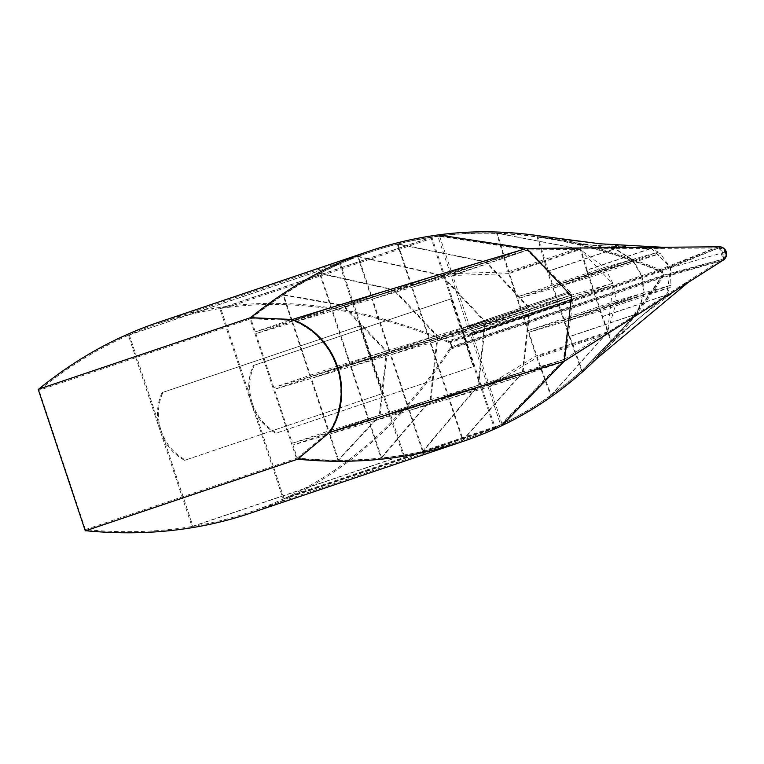 <?xml version="1.0" encoding="UTF-8"?>
<svg xmlns="http://www.w3.org/2000/svg" width="764" height="764" viewBox="0 0 764 764"><rect width="100%" height="100%" fill="white"/><g stroke="black" fill="none" stroke-linecap="round" stroke-linejoin="round"><path stroke-width="0.57" stroke-dasharray="3.82 2.86" d="M579.494 244.556A2640.183 906.772 -108.7 0 1 592.53 247.842L592.53 247.842A2640.183 906.772 -108.7 0 1 660.344 270.848L718.227 247.985L651.291 248.462L670.802 267.648L666.705 294.808L602.548 316.468L587.124 270.112L651.291 248.462L579.494 244.556L587.124 270.112M158.272 322.389A3084.984 1059.534 -108.7 0 1 226.43 306.44A2641.368 907.183 -108.7 0 1 447.866 341.116A59.477 20.427 71.3 0 0 449.366 341.632A3.419 1.175 -108.7 0 1 451.314 344.535A3.419 1.175 -108.7 0 1 451.476 347.964A59.477 20.427 71.3 0 0 450.55 349.186A2641.368 907.183 -108.7 0 1 289.89 497.211A3084.984 1059.534 -108.7 0 1 250.277 513.227M38.2 389.315L38.668 389.172A3084.984 1059.534 -108.7 0 1 38.706 389.143M451.018 346.837A2.177 0.745 71.3 0 0 450.903 344.65A2.177 0.745 71.3 0 0 449.671 342.807A59.477 20.427 -108.7 0 1 448.458 342.377A2640.183 906.772 71.3 0 0 226.803 307.567A3083.79 1059.133 71.3 0 0 220.786 308.436L284.055 498.615A3083.79 1059.133 71.3 0 0 289.518 496.084A2640.183 906.772 71.3 0 0 450.282 347.84A59.477 20.427 -108.7 0 1 451.018 346.837L662.063 275.594A59.477 20.427 71.3 0 0 661.328 276.606A2640.183 906.772 -108.7 0 1 500.563 424.851A3083.79 1059.133 -108.7 0 1 495.101 427.382L431.841 237.212A2640.183 906.772 -108.7 0 1 437.829 236.334L438.679 236.047A3083.79 1059.133 -108.7 0 0 438.374 236.086A3083.79 1059.133 -108.7 0 0 437.877 236.162L523.502 249.265L450.445 273.923L411.72 285.411L397.929 243.936L483.421 261.212L411.72 285.411M253.371 365.507L450.741 298.896L473.269 366.615L275.89 433.226A50.462 47.387 73.5 0 1 251.48 403.812L252.416 403.526A50.462 47.387 -106.5 0 0 276.835 432.949L474.205 366.328L451.677 298.619L254.307 365.23A50.462 47.387 -106.5 0 0 252.416 403.526L251.48 403.812L219.803 308.589A3083.79 1059.133 71.3 0 0 158.654 323.516A3083.79 1059.133 71.3 0 0 129.278 334.871L192.977 526.348A3083.79 1059.133 71.3 0 0 249.895 512.1A3083.79 1059.133 71.3 0 0 283.148 499.026L251.48 403.812A50.462 47.387 73.5 0 1 253.371 365.507L254.307 365.23M162.073 392.591L359.443 325.98L381.971 393.689L184.602 460.31A50.462 47.387 73.5 0 1 160.182 430.886L161.128 430.609A50.462 47.387 -106.5 0 0 185.537 460.023L382.917 393.412L360.388 325.703L163.018 392.314A50.462 47.387 -106.5 0 0 161.128 430.609L160.182 430.886L128.381 335.272A3083.79 1059.133 71.3 0 0 39.05 390.318L85.377 529.586A3083.79 1059.133 71.3 0 0 191.993 526.511L160.182 430.886A50.462 47.387 73.5 0 1 162.073 392.591L163.018 392.314M718.074 246.801L659.752 269.587A2641.368 907.183 71.3 0 0 542.392 236.267M449.366 341.632L661.271 270.103L659.762 269.596L447.866 341.116M38.668 389.172L250.573 317.652M450.55 349.186L662.445 277.685A2641.368 907.183 -108.7 0 1 596.512 358.803M718.456 246.801L661.271 270.103A3.419 1.175 -108.7 0 1 663.209 273.006A3.419 1.175 -108.7 0 1 663.372 276.444L662.455 277.666L722.629 260.514M723.116 260.238L663.162 276.511L451.476 347.964M718.905 246.772L723.441 259.97M250.105 319.075A3083.79 1059.133 -108.7 0 1 339.426 264.029L403.048 455.268A3083.79 1059.133 -108.7 0 1 296.432 458.343L250.105 319.075L39.05 390.318M128.381 335.272L339.426 264.029M191.993 526.511L403.048 455.268M85.377 529.586L296.432 458.343M483.421 261.212L523.502 249.265M450.445 273.923L437.877 236.162A2640.183 906.772 71.3 0 0 415.836 240.011L414.995 240.297A2640.183 906.772 -108.7 0 1 430.858 237.365A2640.183 906.772 -108.7 0 1 431.841 237.212L431.841 237.212A3083.79 1059.133 -108.7 0 0 430.858 237.356L494.203 427.792A3083.79 1059.133 -108.7 0 1 460.95 440.857A3083.79 1059.133 -108.7 0 1 404.022 455.105L340.333 263.637A3083.79 1059.133 -108.7 0 1 369.709 252.282A3083.79 1059.133 -108.7 0 1 414.957 240.182L414.995 240.297M397.929 243.936A3083.79 1059.133 -108.7 0 1 415.797 239.896L415.836 240.011M414.957 240.182L415.797 239.896A3083.79 1059.133 -108.7 0 1 437.877 236.162M437.829 236.334A2640.183 906.772 -108.7 0 1 437.858 236.334A2640.183 906.772 -108.7 0 1 659.513 271.134A59.477 20.427 71.3 0 0 660.726 271.564A2.177 0.745 -108.7 0 1 661.949 273.416A2.177 0.745 -108.7 0 1 662.063 275.594M284.055 498.615L495.101 427.382M220.786 308.436L431.841 237.203M219.803 308.589L430.858 237.356M283.148 499.026L494.203 427.792M192.977 526.348L404.022 455.105M129.278 334.871L340.333 263.637M359.443 325.98L360.388 325.703M381.971 393.689L382.917 393.412M184.602 460.31L185.537 460.023M275.89 433.226L276.835 432.949M473.269 366.615L474.205 366.328M450.741 298.896L451.677 298.619M329.933 434.057L338.614 460.138A3083.79 1059.133 71.3 0 0 380.969 458.047L369.127 422.435L329.933 434.057L377.941 417.86L338.614 460.138M380.969 458.047L428.193 402.504L369.127 422.435M428.193 402.504L377.941 417.86M337.927 460.138L329.313 434.248L377.11 418.109L337.927 460.138A3083.79 1059.133 71.3 0 1 297.272 458.056L292.946 445.03L329.313 434.248M377.11 418.109L327.107 433.503L292.946 445.03M297.272 458.056L327.107 433.503M369.757 422.253L381.637 457.98A3083.79 1059.133 71.3 0 0 422.511 451.428L408.941 410.621L369.757 422.253L428.967 402.265L381.637 457.98M422.511 451.428L475.924 388.017L408.941 410.621M475.924 388.017L428.967 402.265M409.571 410.44L423.161 451.295A3083.79 1059.133 71.3 0 0 462.564 440.312L448.754 398.818L409.571 410.44L476.65 387.797L423.161 451.295M448.754 398.818L520.418 374.627L462.564 440.312M520.418 374.627L476.65 387.797M449.385 398.627L488.101 387.147L500.668 424.918A3083.79 1059.133 71.3 0 1 463.185 440.102L521.086 374.427L449.385 398.627L463.185 440.102M488.101 387.147L561.168 362.48L500.668 424.918M561.168 362.48L521.086 374.427M569.447 297.693A4162.138 49.918 -18.4 0 0 529.977 309.468L523.139 371.724L448.783 396.822L430.858 342.921L468.79 331.671L569.447 297.693L570.202 300.204L469.612 334.154L468.79 331.671M570.202 300.204L570.909 301.236A4161.995 49.918 161.6 0 1 571.3 301.121L563.402 359.72A4134.319 49.584 161.6 0 0 523.139 371.724M571.3 301.121L470.777 335.052L469.612 334.154M529.977 309.468L430.858 342.921M563.402 359.72L487.499 385.342L448.783 396.822M487.499 385.342L470.777 335.052M329.981 430.524A4134.319 49.584 161.6 0 1 379.278 415.368L386.278 353.054A4162.138 49.918 -18.4 0 0 337.067 368.181A73.392 68.922 73.5 0 1 329.981 430.524L292.345 443.225L274.41 389.325L310.776 378.543L328.711 432.443L292.345 443.225M386.278 353.054L310.776 378.543M337.067 368.181L274.41 389.325M379.278 415.368L328.711 432.443M380.109 415.119L387.1 352.806A4162.138 49.918 -18.4 0 1 437.103 337.535L430.18 399.82A4134.319 49.584 161.6 0 0 380.109 415.119L329.332 432.252L311.406 378.352L350.6 366.73L368.525 420.63L329.332 432.252M387.1 352.806L311.406 378.352M437.103 337.535L350.6 366.73M430.18 399.82L368.525 420.63M430.963 399.582L437.877 337.296A4162.138 49.918 -18.4 0 1 484.768 323.067L477.901 385.342A4134.319 49.584 161.6 0 0 430.963 399.582L369.155 420.448L351.22 366.548L390.414 354.916L408.339 408.816L369.155 420.448M437.877 337.296L351.22 366.548M484.768 323.067L390.414 354.916M477.901 385.342L408.339 408.816M478.627 385.123L485.493 322.847A4162.138 49.918 -18.4 0 1 529.299 309.668L522.461 371.925A4134.319 49.584 161.6 0 0 478.627 385.123L408.969 408.635L391.034 354.735L430.227 343.112L448.153 397.013L408.969 408.635M485.493 322.847L391.034 354.735M529.299 309.668L430.227 343.112M522.461 371.925L448.153 397.013M613.005 285.201L607.571 331.796L564.844 359.07L573.029 300.615L572.274 296.871L613.005 285.201L522.71 315.675L471.923 330.745L472.754 333.228L472.343 334.584L488.998 384.664L536.099 355.919L522.71 315.675M573.029 300.615L472.735 334.47L573.029 300.615M572.714 300.71L472.343 334.584M572.274 296.871L471.923 330.745M564.844 359.07L488.998 384.664M607.571 331.796L536.099 355.919M502.158 424.211A2640.183 906.772 71.3 0 0 550.682 395.676L536.729 357.724L489.6 386.479L502.158 424.211L562.6 361.84L489.6 386.479M550.682 395.676L605.46 334.517L536.729 357.724M562.6 361.84L605.46 334.517M643.536 295.038L616.204 302.821L607.265 332.751L536.977 356.482L551.236 395.284A2640.183 906.772 71.3 0 0 581.757 371.017L569.19 336.819L636.469 314.109L643.536 295.038L564.195 321.825L528.927 332.283L536.977 356.482M581.757 371.017L636.469 314.109L607.265 332.751L551.236 395.284M616.204 302.821L528.927 332.283M564.195 321.825L569.19 336.819M611.257 342.091L666.189 295.143L670.248 287.493L644.014 294.904L636.985 313.784L569.763 336.475L582.283 370.55A2640.183 906.772 71.3 0 0 595.691 358.077A2640.183 906.772 71.3 0 0 602.977 350.819A2640.183 906.772 71.3 0 0 611.257 342.091L600.093 311.177L564.825 321.634L569.763 336.475M601.975 316.812L666.189 295.143L636.985 313.784L582.283 370.55M670.248 287.493L600.093 311.177M644.014 294.904L564.825 321.634M718.227 247.985L718.628 247.985A6.093 5.72 -106.5 0 1 724.74 252.196A6.093 5.72 73.5 0 1 722.381 259.263L666.705 294.808L611.763 341.546L602.548 316.468M718.59 247.985L718.752 247.956A5.95 2.044 -108.7 0 1 718.771 247.956A5.95 2.044 -108.7 0 1 722.438 252.97A5.95 2.044 -108.7 0 1 722.563 259.187A5.95 2.044 -108.7 0 1 722.505 259.216L722.352 259.282M718.752 247.956L661.576 271.277A2.177 0.745 -108.7 0 1 662.799 273.13A2.177 0.745 -108.7 0 1 662.913 275.307L722.505 259.216M611.763 341.546A2640.183 906.772 71.3 0 0 620.464 331.815A2640.183 906.772 -108.7 0 0 662.168 276.329L662.913 275.307M661.576 271.277L660.344 270.848M722.047 259.483L662.168 276.329M320.202 273.302L391.302 289.05L332.092 309.028L320.202 273.302A3083.79 1059.133 -108.7 0 1 357.705 256.608L438.269 274.801L371.275 297.406L332.092 309.028M391.302 289.05L438.269 274.801M371.275 297.406L357.705 256.608M358.316 256.37L438.994 274.582L482.752 261.412L411.099 285.602L371.906 297.225L358.316 256.37A3083.79 1059.133 -108.7 0 1 397.29 244.098L482.752 261.412M438.994 274.582L371.906 297.225M411.099 285.602L397.29 244.098M283.597 294.761L340.286 304.635L390.528 289.279L331.461 309.219L292.278 320.842L283.597 294.761A3083.79 1059.133 -108.7 0 1 319.619 273.608L390.528 289.279M340.286 304.635L292.278 320.842M331.461 309.219L319.619 273.608M250.945 318.789L289.451 320.288L339.455 304.893L291.647 321.033L255.281 331.815L250.945 318.789A3083.79 1059.133 -108.7 0 1 283.033 295.133L339.455 304.893M289.451 320.288L255.281 331.815M291.647 321.033L283.033 295.133M273.808 387.52L255.883 333.62L292.249 322.838L310.174 376.738L273.808 387.52L336.466 366.376A73.392 68.922 73.5 0 0 293.519 320.918L255.883 333.62M336.466 366.376A4162.138 49.918 161.6 0 1 385.677 351.249L342.816 305.762A4134.319 49.584 161.6 0 0 293.519 320.918M342.816 305.762L292.249 322.838M385.677 351.249L310.174 376.738M349.998 364.925L310.805 376.547L292.879 322.647L332.063 311.024L349.998 364.925L436.502 335.73A4162.138 49.918 161.6 0 0 386.498 351.001L310.805 376.547M332.063 311.024L393.718 290.215L436.502 335.73M393.718 290.215A4134.319 49.584 161.6 0 0 343.647 305.514L386.498 351.001M343.647 305.514L292.879 322.647M437.275 335.491A4162.138 49.918 161.6 0 1 484.166 321.262L441.525 275.766A4134.386 49.584 161.6 0 1 442.251 275.546L484.892 321.042A4162.138 49.918 161.6 0 1 528.698 307.863L486.085 262.358A4134.386 49.584 161.6 0 1 486.754 262.147L529.376 307.663A4162.138 49.918 161.6 0 1 568.846 295.888L567.91 292.211A4161.995 49.918 -18.4 0 1 568.301 292.087L526.95 250.114A4134.319 49.584 161.6 0 0 394.501 289.976L437.275 335.491L350.619 364.743L332.693 310.843L394.501 289.976M568.846 295.888L468.189 329.867L467.377 326.142L567.91 292.211L467.377 326.142L451.046 275.737L332.693 310.843M568.301 292.087L467.769 326.018M526.95 250.114L451.046 275.737M486.754 262.147L412.34 287.274L430.256 341.116L529.376 307.663M412.34 287.274L411.71 287.455L429.626 341.307L390.442 352.93L372.526 299.077L371.896 299.268L389.812 353.111L350.619 364.743M486.085 262.358L411.71 287.455M528.698 307.863L429.626 341.307M468.189 329.867L430.256 341.116M442.251 275.546L372.526 299.077M484.892 321.042L390.442 352.93M441.525 275.766L371.896 299.268M484.166 321.262L389.812 353.111M612.403 283.396L571.673 295.066L569.715 291.676L469.335 325.559L470.5 326.457L471.321 328.94L522.108 313.87L612.403 283.396L580.201 249.503L508.728 273.627L522.108 313.87M580.201 249.503L528.526 249.876L569.715 291.676M571.673 295.066L471.321 328.94M508.728 273.627L452.68 275.479L469.335 325.559M528.526 249.876L452.68 275.479M439.529 235.933L452.078 273.665L508.156 271.812L496.61 233.135A2640.183 906.772 -108.7 0 0 439.529 235.933L525.069 249.026L452.078 273.665M525.069 249.026L576.887 248.615L508.156 271.812M576.887 248.615L496.61 233.135M632.239 259.512L658.482 252.101L650.661 248.462L615.345 248.711L632.239 259.512L553.05 286.242L588.318 275.785L586.446 270.141L650.661 248.462L578.759 244.385L586.446 270.141M658.482 252.101L588.318 275.785M578.759 244.385A2640.183 906.772 -108.7 0 0 542.249 237.327A2640.183 906.772 -108.7 0 0 537.751 236.687L553.05 286.242M537.751 236.687L615.345 248.711L548.113 271.401M631.761 259.645L614.714 248.72L579.399 248.968L604.429 267.429L631.761 259.645L552.42 286.433L517.152 296.89L509.101 272.691L497.307 233.163L579.399 248.968L509.101 272.691M604.429 267.429L517.152 296.89M497.307 233.163A2640.183 906.772 -108.7 0 1 537.035 236.582L614.714 248.72L547.435 271.43L552.42 286.433M537.035 236.582L547.435 271.43M553.021 288.238L563.593 320.011L528.325 330.478L517.753 298.695L553.021 288.238L633.146 261.192L605.604 269.043L517.753 298.695M633.146 261.192L641.512 276.043L643.718 292.975L616.176 300.825L613.215 284.151L605.604 269.043M616.176 300.825L528.325 330.478M643.718 292.975L563.593 320.011M588.92 277.59L553.652 288.047L564.224 319.829L599.492 309.363L588.92 277.59L660.363 253.476L633.633 261.049L642.008 275.899L644.205 292.832L670.935 285.258L670.295 267.792L660.363 253.476M644.205 292.832L564.224 319.829M633.633 261.049L553.652 288.047M670.935 285.258L599.492 309.363M226.43 306.44L438.326 234.911M289.89 497.211L501.786 425.691M717.415 247.087L718.284 246.934A7.067 2.426 -108.7 0 1 722.696 252.979A7.067 2.426 -108.7 0 1 722.734 260.323L721.942 260.677M660.726 271.564L449.671 342.807M289.518 496.084L500.563 424.851M661.328 276.606L450.282 347.84M226.803 307.567L437.858 236.334M448.458 342.377L659.513 271.134M661.051 270.179L659.552 269.673M662.235 277.743L663.162 276.511M570.909 301.236L470.385 335.167M573.029 299.373L472.754 333.228M724.74 252.196L670.802 267.648M722.362 259.254A59.477 28.44 77 0 0 721.636 259.588M567.948 293.433L467.358 327.384M570.775 292.602L470.5 326.457M570.02 291.59L469.726 325.445M249.895 512.1L460.95 440.857M158.654 323.516L369.709 252.282M639.506 317.795L595.691 358.077M722.563 259.187A6.093 6.093 0 0 0 718.771 247.956M719.039 247.956L713.423 248.013M663.419 248.376L637.004 247.765M640.767 316.716L688.106 281.142M542.249 237.327L635.553 247.689M475.141 331.127L469.85 332.913M475.475 332.13L470.185 333.916M473.26 325.493L467.969 327.278M473.594 326.486L468.303 328.272M475.218 324.91L469.927 326.696M475.561 325.903L470.261 327.689M477.099 330.554L471.808 332.34M477.433 331.547L472.142 333.333"/><path stroke-width="1.15" d="M723.441 259.97L723.193 260.19A7.287 7.287 0 0 0 718.666 246.772L718.494 246.801A7.287 6.838 73.5 0 1 725.8 251.833A7.287 6.838 -106.5 0 1 722.983 260.285L688.183 282.422L596.512 358.803A2641.368 907.183 -108.7 0 1 501.786 425.691A3084.984 1059.534 -108.7 0 1 462.172 441.697L250.277 513.227A3084.984 1059.534 -108.7 0 1 85.759 530.722L85.281 530.865L38.2 389.315L250.573 317.652L292.383 319.495A4133.66 49.574 -18.4 0 1 526.597 248.453L571.558 296.04L564.138 361.315A4133.66 49.574 -18.4 0 0 525.03 372.966A4133.66 49.574 -18.4 0 0 497.335 381.284A4133.66 49.574 -18.4 0 0 469.058 389.831A4133.66 49.574 -18.4 0 0 443.387 397.614A4133.66 49.574 -18.4 0 0 412.913 406.897A4133.66 49.574 -18.4 0 0 380.567 416.791A4133.66 49.574 -18.4 0 0 329.924 432.348A74.337 69.81 -106.5 0 0 337.621 366.987A74.337 69.81 -106.5 0 0 292.383 319.495L250.095 317.795M38.706 389.143A3084.984 1059.534 -108.7 0 1 158.272 322.389L370.177 250.869A3084.984 1059.534 71.3 0 0 250.573 317.652M688.183 282.422L564.138 361.315L501.786 425.691M718.456 246.801L526.597 248.453L438.326 234.911A3084.984 1059.534 71.3 0 0 370.177 250.869M662.856 247.278L599.826 243.773L542.392 236.267A2641.368 907.183 71.3 0 0 438.326 234.911M462.172 441.697A3084.984 1059.534 -108.7 0 1 297.654 459.202L329.456 432.491A74.337 69.81 -106.5 0 0 291.915 319.629M85.759 530.722L297.654 459.202L329.456 432.491M85.281 530.865L297.186 459.336M712.525 246.848L718.981 246.772"/></g></svg>
